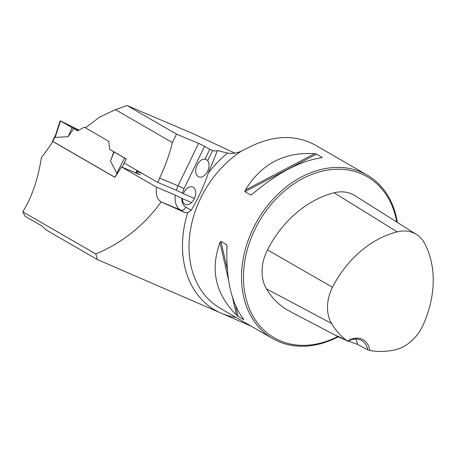 <?xml version="1.0" encoding="UTF-8"?>
<svg xmlns="http://www.w3.org/2000/svg" width="456" height="456" viewBox="0 0 456 456"><rect width="100%" height="100%" fill="white"/><g stroke="black" fill="none" stroke-linecap="round" stroke-linejoin="round"><path stroke-width="0.68" d="M251.347 326.245L97.288 259.521L45.982 229.875L42.67 226.398L25.057 216.224L22.8 211.795C31.8 197.317 38.002 179.225 41.393 157.519A144.119 110.403 120 0 0 52.805 141.491L114.952 177.395L121.507 166.924L156.585 187.194C155.467 194.262 156.95 199.135 161.031 201.826L184.629 212.422L187.712 212.616L191.195 210.262C198.149 198.599 203.86 186.168 208.329 172.966L217.478 150.537L227.533 153.091C232.383 153.894 237.131 153.165 241.771 150.885L248.89 147.374C273.144 135.067 295.323 134.326 315.427 145.156L367.194 175.07A94.426 72.333 120 0 0 257.321 220.641A94.426 72.333 120 0 0 272.711 338.591A94.426 72.333 120 0 0 338.198 336.779M97.288 259.521L95.828 253.986C122.373 242.78 144.153 225.418 161.156 201.894M142.842 173.799L137.176 171.41M95.828 253.986L22.8 211.795M234.903 153.125L193.236 133.756L127.036 105.518L176.5 134.098L198.559 143.395A4.72 0.291 25.8 0 1 204.533 146.325L184.024 188.75A15.111 9.667 -67.1 0 0 182.394 193.23L194.45 198.463M213.231 150.811L209.788 149.357L204.533 146.325M157.787 182.434L159.571 178.034A144.119 110.403 120 0 0 172.402 142.585L115.436 109.668L99.71 117.044L85.437 127.828L108.779 141.314L109.674 149.334L126.415 159.007L124.043 162.94L157.787 182.434L176.318 190.243L182.394 193.23M136.315 172.567L140.214 174.819L121.507 166.924M191.611 202.544L182.389 198.656L175.281 195.071L156.585 187.194M172.402 142.585L176.5 134.098M115.436 109.668L127.036 105.518M182.389 198.656A9.445 6.042 -67.1 0 0 185.387 204.425A9.445 6.042 -67.1 0 0 194.621 198.069A9.445 6.042 -67.1 0 0 192.723 187.023A9.445 6.042 -67.1 0 0 183.329 193.771M52.805 141.491L53.666 141.896M397.33 222.391A94.426 72.333 120 0 0 367.194 175.07M244.969 191.697L245.248 190.123C261.334 163.886 284.447 151.745 314.6 153.7L316.515 154.117L322.175 157.388L321.622 157.759C300.253 160.877 277.134 173.018 252.276 194.182L250.692 194.991L244.969 191.697L316.515 154.117M321.423 157.782L322.175 157.388L321.622 157.759M238.078 316.373L236.561 315.13C215.597 294.171 210.056 269.952 219.94 242.472L220.932 241.418L226.592 244.69L226.968 246.531C225.862 279.083 231.397 303.303 243.584 319.189L243.738 319.645L238.078 316.373L235.718 306.044M348.281 341.094L357.521 344.371L367.696 349.815L369.753 350.482A20.303 15.55 120 0 0 347.518 341.111L337.058 335.747L339.013 337.212L343.852 339.344M347.518 341.111A91.878 70.384 -60 0 1 331.558 323.447A37.58 28.791 -60 0 1 332.515 287.263A91.878 70.384 -60 0 1 397.187 231.853A37.58 28.791 -60 0 1 416.47 234.475A37.58 28.791 -60 0 1 424.65 243.43A91.878 70.384 -60 0 1 422.929 325.367A37.58 28.791 -60 0 1 394.497 349.974A91.878 70.384 -60 0 1 369.753 350.482M416.47 234.475L354.888 195.607A40.43 30.968 120 0 0 334.14 192.785A94.723 72.561 120 0 0 267.467 249.911A40.43 30.968 120 0 0 266.429 288.836A94.723 72.561 120 0 0 289.406 311.077L339.013 337.212M396.731 222.015A93.013 71.25 120 0 0 305.725 177.053A93.013 71.25 120 0 0 245.146 294.656A93.013 71.25 120 0 0 337.736 336.539M355.754 339.025A18.884 14.467 -60 0 1 357.521 344.371M347.734 341.401A18.884 14.467 -60 0 1 361.705 340.558A18.884 14.467 -60 0 1 367.696 349.815M209.788 149.357L205.046 159.172A9.445 6.042 -67.1 0 0 196.525 166.56A9.445 6.042 -67.1 0 0 198.719 176.848A9.445 6.042 -67.1 0 0 207.269 171.901A9.445 6.042 -67.1 0 0 207.674 160.689L212.524 150.651A18.884 12.084 -67.1 0 0 217.478 150.537M205.046 159.172L207.839 160.347M55.358 135.597L52.468 141.183L114.992 177.333M118.041 172.368L116.844 173.126L110.483 161.139L113.84 151.745M85.477 127.8L84.343 127.144L77.708 130.844L73.781 128.575L68.104 136.657L55.125 137.473L55.296 135.968M60.483 121.022L72.082 127.663L78.193 130.57L72.082 127.663L60.642 121.017L79.048 130.097L60.169 120.817L60.483 121.022L55.125 137.473M73.781 128.575L72.082 127.663L68.104 136.657M126.415 159.007L124.534 158.027L116.844 173.126M124.534 158.027L114.131 151.956L110.483 161.139M126.335 158.973L125.713 160.193M124.254 163.06L122.145 167.198M137.21 170.544L135.506 172.835M84.343 127.144L85.58 127.731M236.054 317.41A98.627 75.553 -60 0 1 187.712 212.616M208.329 172.966A98.627 75.553 -60 0 1 227.533 153.091M272.711 338.591L220.214 308.256A94.426 72.333 -60 0 1 189.958 233.033A94.426 72.333 -60 0 1 241.771 150.885M331.558 323.447L266.429 288.836M397.187 231.853L334.14 192.785M332.515 287.263L267.467 249.911M250.629 194.963L252.51 193.977M245.248 190.123L314.6 153.7M236.561 315.13L232.56 297.637M228.519 279.961L219.94 242.472M227.276 269.154L220.932 241.418M243.738 319.645L243.652 319.268M226.974 246.348L226.592 244.69M176.318 190.243A19.83 12.688 112.9 0 1 178.051 185.82L159.571 178.034M184.024 188.75A4.72 0.291 -154.2 0 0 178.051 185.82L198.559 143.395M181.767 198.297A15.111 9.667 -67.1 0 0 185.871 207.184L191.195 210.262M184.629 212.422L180.473 210.016L161.031 201.826M185.871 207.184A4.72 3.619 120 0 1 180.473 210.016A19.83 12.688 112.9 0 1 175.281 195.071M52.748 141.366L55.062 136.891M115.208 176.991L117.34 172.875M55.239 135.962L60.169 120.817M135.974 173.029L137.638 170.795"/></g></svg>
